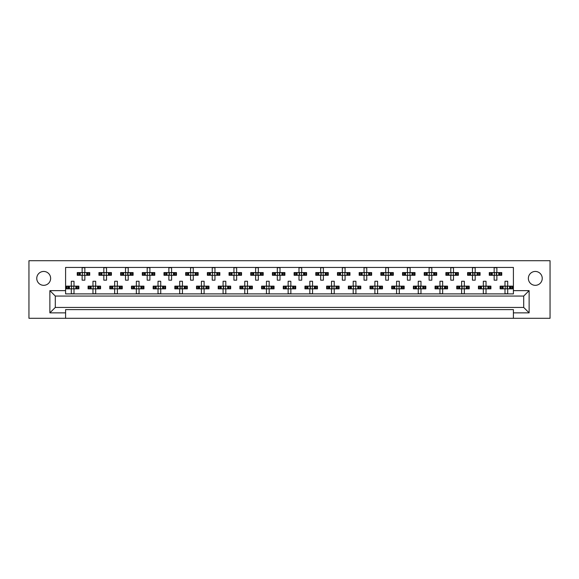 <?xml version="1.0" encoding="UTF-8"?>
<svg xmlns="http://www.w3.org/2000/svg" width="579" height="579" viewBox="0 0 579 579"><rect width="100%" height="100%" fill="white"/><g stroke="black" fill="none" stroke-linecap="round" stroke-linejoin="round"><path stroke-width="0.87" d="M535.307 285.324A6.941 6.941 0 0 1 528.366 278.383A6.941 6.941 0 0 1 535.307 271.45A6.941 6.941 0 0 1 542.241 278.383A6.941 6.941 0 0 1 535.307 285.324M43.693 285.324A6.941 6.941 0 0 1 36.759 278.383A6.941 6.941 0 0 1 43.693 271.45A6.941 6.941 0 0 1 50.634 278.383A6.941 6.941 0 0 1 43.693 285.324M513.399 309.613L65.601 309.613L65.601 312.863L49.874 312.863L49.874 290.636L65.601 290.636L65.601 267.433L513.399 267.433L513.399 290.636L529.126 290.636L529.126 312.863L513.399 312.863L513.399 309.613M513.399 318.291L550.05 318.291L550.05 260.709L28.95 260.709L28.95 318.291L513.399 318.291L513.399 312.863M65.601 318.291L65.601 312.863M77.941 275.293L77.941 272.586L77.253 272.586L77.253 275.293L79.026 275.293L77.253 275.293L77.253 272.586L80.286 272.586L80.286 275.293L79.518 275.293L79.518 272.586L82.131 272.586L82.131 267.708L84.845 267.708L84.845 272.586L87.465 272.586L87.465 275.293L86.698 275.293L86.698 272.586L89.723 272.586L89.723 275.293L89.723 272.586L89.036 272.586L89.036 275.293L87.957 275.293L89.036 275.293M77.941 272.586L79.026 272.586L79.026 275.293L82.131 275.293L82.131 280.178L84.845 280.178L84.845 275.293L87.957 275.293L87.957 272.586L89.036 272.586M99.624 275.293L99.624 272.586L98.937 272.586L98.937 275.293L100.71 275.293L98.937 275.293L98.937 272.586L101.969 272.586L101.969 275.293L101.202 275.293L101.202 272.586L103.822 272.586L103.822 267.708L106.529 267.708L106.529 272.586L109.149 272.586L109.149 275.293L108.382 275.293L108.382 272.586L111.407 272.586L111.407 275.293L111.407 272.586L110.719 272.586L110.719 275.293L109.641 275.293L110.719 275.293M99.624 272.586L100.71 272.586L100.71 275.293L103.822 275.293L103.822 280.178L106.529 280.178L106.529 275.293L109.641 275.293L109.641 272.586L110.719 272.586M121.315 275.293L121.315 272.586L120.627 272.586L120.627 275.293L120.627 272.586L122.393 272.586L122.393 275.293L120.627 275.293L125.505 275.293L125.505 280.178L128.212 280.178L128.212 275.293L130.832 275.293L130.065 275.293L130.065 272.586L130.832 272.586L130.832 275.293L133.098 275.293L133.098 272.586L133.098 275.293L131.324 275.293L131.324 272.586L133.098 272.586L132.403 272.586L132.403 275.293M121.315 272.586L123.653 272.586L123.653 275.293L122.886 275.293L122.886 272.586L125.505 272.586L125.505 267.708L128.212 267.708L128.212 272.586L132.403 272.586M142.999 275.293L142.999 272.586L142.311 272.586L142.311 275.293L142.311 272.586L144.077 272.586L144.077 275.293L142.311 275.293L147.189 275.293L147.189 280.178L149.903 280.178L149.903 275.293L152.516 275.293L151.749 275.293L151.749 272.586L152.516 272.586L152.516 275.293L154.781 275.293L154.781 272.586L154.781 275.293L153.008 275.293L153.008 272.586L154.781 272.586L154.094 272.586L154.094 275.293M142.999 272.586L145.336 272.586L145.336 275.293L144.569 275.293L144.569 272.586L147.189 272.586L147.189 267.708L149.903 267.708L149.903 272.586L154.094 272.586M164.682 275.293L164.682 272.586L163.995 272.586L163.995 275.293L163.995 272.586L165.768 272.586L165.768 275.293L163.995 275.293L168.873 275.293L168.873 280.178L171.587 280.178L171.587 275.293L174.207 275.293L173.439 275.293L173.439 272.586L174.207 272.586L174.207 275.293L176.465 275.293L176.465 272.586L176.465 275.293L174.699 275.293L174.699 272.586L176.465 272.586L175.777 272.586L175.777 275.293M164.682 272.586L167.027 272.586L167.027 275.293L166.26 275.293L166.26 272.586L168.873 272.586L168.873 267.708L171.587 267.708L171.587 272.586L175.777 272.586M186.366 275.293L186.366 272.586L185.678 272.586L185.678 275.293L185.678 272.586L187.451 272.586L187.451 275.293L185.678 275.293L190.563 275.293L190.563 280.178L193.27 280.178L193.27 275.293L195.89 275.293L195.123 275.293L195.123 272.586L195.89 272.586L195.89 275.293L198.148 275.293L198.148 272.586L198.148 275.293L196.382 275.293L196.382 272.586L198.148 272.586L197.461 272.586L197.461 275.293M186.366 272.586L188.711 272.586L188.711 275.293L187.943 275.293L187.943 272.586L190.563 272.586L190.563 267.708L193.27 267.708L193.27 272.586L197.461 272.586M208.056 275.293L208.056 272.586L207.369 272.586L207.369 275.293L207.369 272.586L209.135 272.586L209.135 275.293L207.369 275.293L212.247 275.293L212.247 280.178L214.954 280.178L214.954 275.293L217.574 275.293L216.807 275.293L216.807 272.586L217.574 272.586L217.574 275.293L219.839 275.293L219.839 272.586L219.839 275.293L218.066 275.293L218.066 272.586L219.839 272.586L219.151 272.586L219.151 275.293M208.056 272.586L210.394 272.586L210.394 275.293L209.627 275.293L209.627 272.586L212.247 272.586L212.247 267.708L214.954 267.708L214.954 272.586L219.151 272.586M229.74 275.293L229.74 272.586L229.052 272.586L229.052 275.293L229.052 272.586L230.818 272.586L230.818 275.293L229.052 275.293L233.93 275.293L233.93 280.178L236.645 280.178L236.645 275.293L239.257 275.293L238.49 275.293L238.49 272.586L239.257 272.586L239.257 275.293L241.523 275.293L241.523 272.586L241.523 275.293L239.749 275.293L239.749 272.586L241.523 272.586L240.835 272.586L240.835 275.293M229.74 272.586L232.078 272.586L232.078 275.293L231.311 275.293L231.311 272.586L233.93 272.586L233.93 267.708L236.645 267.708L236.645 272.586L240.835 272.586M251.424 275.293L251.424 272.586L250.736 272.586L250.736 275.293L250.736 272.586L252.509 272.586L252.509 275.293L250.736 275.293L255.614 275.293L255.614 280.178L258.328 280.178L258.328 275.293L260.948 275.293L260.181 275.293L260.181 272.586L260.948 272.586L260.948 275.293L263.206 275.293L263.206 272.586L263.206 275.293L261.44 275.293L261.44 272.586L263.206 272.586L262.519 272.586L262.519 275.293M251.424 272.586L253.768 272.586L253.768 275.293L253.001 275.293L253.001 272.586L255.614 272.586L255.614 267.708L258.328 267.708L258.328 272.586L262.519 272.586M273.107 275.293L273.107 272.586L272.419 272.586L272.419 275.293L272.419 272.586L274.193 272.586L274.193 275.293L272.419 275.293L277.305 275.293L277.305 280.178L280.012 280.178L280.012 275.293L282.632 275.293L281.864 275.293L281.864 272.586L282.632 272.586L282.632 275.293L284.89 275.293L284.89 272.586L284.89 275.293L283.124 275.293L283.124 272.586L284.89 272.586L284.202 272.586L284.202 275.293M273.107 272.586L275.452 272.586L275.452 275.293L274.685 275.293L274.685 272.586L277.305 272.586L277.305 267.708L280.012 267.708L280.012 272.586L284.202 272.586M294.798 275.293L294.798 272.586L294.11 272.586L294.11 275.293L294.11 272.586L295.876 272.586L295.876 275.293L294.11 275.293L298.988 275.293L298.988 280.178L301.695 280.178L301.695 275.293L304.315 275.293L303.548 275.293L303.548 272.586L304.315 272.586L304.315 275.293L306.581 275.293L306.581 272.586L306.581 275.293L304.807 275.293L304.807 272.586L306.581 272.586L305.893 272.586L305.893 275.293M294.798 272.586L297.136 272.586L297.136 275.293L296.368 275.293L296.368 272.586L298.988 272.586L298.988 267.708L301.695 267.708L301.695 272.586L305.893 272.586M316.481 275.293L316.481 272.586L315.794 272.586L315.794 275.293L315.794 272.586L317.56 272.586L317.56 275.293L315.794 275.293L320.672 275.293L320.672 280.178L323.386 280.178L323.386 275.293L325.999 275.293L325.232 275.293L325.232 272.586L325.999 272.586L325.999 275.293L328.264 275.293L328.264 272.586L328.264 275.293L326.491 275.293L326.491 272.586L328.264 272.586L327.576 272.586L327.576 275.293M316.481 272.586L318.819 272.586L318.819 275.293L318.052 275.293L318.052 272.586L320.672 272.586L320.672 267.708L323.386 267.708L323.386 272.586L327.576 272.586M338.165 275.293L338.165 272.586L337.477 272.586L337.477 275.293L337.477 272.586L339.251 272.586L339.251 275.293L337.477 275.293L342.355 275.293L342.355 280.178L345.07 280.178L345.07 275.293L347.69 275.293L346.922 275.293L346.922 272.586L347.69 272.586L347.69 275.293L349.948 275.293L349.948 272.586L349.948 275.293L348.182 275.293L348.182 272.586L349.948 272.586L349.26 272.586L349.26 275.293M338.165 272.586L340.51 272.586L340.51 275.293L339.743 275.293L339.743 272.586L342.355 272.586L342.355 267.708L345.07 267.708L345.07 272.586L349.26 272.586M359.849 275.293L359.849 272.586L359.161 272.586L359.161 275.293L359.161 272.586L360.934 272.586L360.934 275.293L359.161 275.293L364.046 275.293L364.046 280.178L366.753 280.178L366.753 275.293L369.373 275.293L368.606 275.293L368.606 272.586L369.373 272.586L369.373 275.293L371.631 275.293L371.631 272.586L371.631 275.293L369.865 275.293L369.865 272.586L371.631 272.586L370.944 272.586L370.944 275.293M359.849 272.586L362.193 272.586L362.193 275.293L361.426 275.293L361.426 272.586L364.046 272.586L364.046 267.708L366.753 267.708L366.753 272.586L370.944 272.586M381.539 275.293L381.539 272.586L380.852 272.586L380.852 275.293L380.852 272.586L382.618 272.586L382.618 275.293L380.852 275.293L385.73 275.293L385.73 280.178L388.437 280.178L388.437 275.293L391.057 275.293L390.289 275.293L390.289 272.586L391.057 272.586L391.057 275.293L393.322 275.293L393.322 272.586L393.322 275.293L391.549 275.293L391.549 272.586L393.322 272.586L392.634 272.586L392.634 275.293M381.539 272.586L383.877 272.586L383.877 275.293L383.11 275.293L383.11 272.586L385.73 272.586L385.73 267.708L388.437 267.708L388.437 272.586L392.634 272.586M403.223 275.293L403.223 272.586L402.535 272.586L402.535 275.293L402.535 272.586L404.301 272.586L404.301 275.293L402.535 275.293L407.413 275.293L407.413 280.178L410.127 280.178L410.127 275.293L412.74 275.293L411.973 275.293L411.973 272.586L412.74 272.586L412.74 275.293L415.005 275.293L415.005 272.586L415.005 275.293L413.232 275.293L413.232 272.586L415.005 272.586L414.318 272.586L414.318 275.293M403.223 272.586L405.561 272.586L405.561 275.293L404.793 275.293L404.793 272.586L407.413 272.586L407.413 267.708L410.127 267.708L410.127 272.586L414.318 272.586M424.906 275.293L424.906 272.586L424.219 272.586L424.219 275.293L424.219 272.586L425.992 272.586L425.992 275.293L424.219 275.293L429.097 275.293L429.097 280.178L431.811 280.178L431.811 275.293L434.431 275.293L433.664 275.293L433.664 272.586L434.431 272.586L434.431 275.293L436.689 275.293L436.689 272.586L436.689 275.293L434.923 275.293L434.923 272.586L436.689 272.586L436.001 272.586L436.001 275.293M424.906 272.586L427.251 272.586L427.251 275.293L426.484 275.293L426.484 272.586L429.097 272.586L429.097 267.708L431.811 267.708L431.811 272.586L436.001 272.586M446.597 275.293L446.597 272.586L445.902 272.586L445.902 275.293L445.902 272.586L447.676 272.586L447.676 275.293L445.902 275.293L450.788 275.293L450.788 280.178L453.495 280.178L453.495 275.293L456.114 275.293L455.347 275.293L455.347 272.586L456.114 272.586L456.114 275.293L458.373 275.293L458.373 272.586L458.373 275.293L456.607 275.293L456.607 272.586L458.373 272.586L457.685 272.586L457.685 275.293M446.597 272.586L448.935 272.586L448.935 275.293L448.168 275.293L448.168 272.586L450.788 272.586L450.788 267.708L453.495 267.708L453.495 272.586L457.685 272.586M468.281 275.293L468.281 272.586L467.593 272.586L467.593 275.293L467.593 272.586L469.359 272.586L469.359 275.293L467.593 275.293L472.471 275.293L472.471 280.178L475.178 280.178L475.178 275.293L477.798 275.293L477.031 275.293L477.031 272.586L477.798 272.586L477.798 275.293L480.063 275.293L480.063 272.586L480.063 275.293L478.29 275.293L478.29 272.586L480.063 272.586L479.376 272.586L479.376 275.293M468.281 272.586L470.618 272.586L470.618 275.293L469.851 275.293L469.851 272.586L472.471 272.586L472.471 267.708L475.178 267.708L475.178 272.586L479.376 272.586M489.964 275.293L489.964 272.586L489.277 272.586L489.277 275.293L489.277 272.586L491.043 272.586L491.043 275.293L489.277 275.293L494.155 275.293L494.155 280.178L496.869 280.178L496.869 275.293L499.482 275.293L498.714 275.293L498.714 272.586L499.482 272.586L499.482 275.293L501.747 275.293L501.747 272.586L501.747 275.293L499.974 275.293L499.974 272.586L501.747 272.586L501.059 272.586L501.059 275.293M489.964 272.586L492.302 272.586L492.302 275.293L491.535 275.293L491.535 272.586L494.155 272.586L494.155 267.708L496.869 267.708L496.869 272.586L501.059 272.586M67.099 288.849L67.099 286.142L66.411 286.142L66.411 288.849L68.177 288.849L66.411 288.849L66.411 286.142L69.437 286.142L69.437 288.849L68.677 288.849L68.677 286.142L71.289 286.142L71.289 281.256L74.003 281.256L74.003 286.142L76.616 286.142L76.616 288.849L75.849 288.849L75.849 286.142L78.882 286.142L78.882 288.849L78.882 286.142L78.194 286.142L78.194 288.849L77.108 288.849L78.194 288.849M67.099 286.142L68.177 286.142L68.177 288.849L71.289 288.849L71.289 293.727L74.003 293.727L74.003 288.849L77.108 288.849L77.108 286.142L78.194 286.142M88.782 288.849L88.782 286.142L88.095 286.142L88.095 288.849L89.868 288.849L88.095 288.849L88.095 286.142L91.127 286.142L91.127 288.849L90.36 288.849L90.36 286.142L92.973 286.142L92.973 281.256L95.687 281.256L95.687 286.142L98.307 286.142L98.307 288.849L97.54 288.849L97.54 286.142L100.565 286.142L100.565 288.849L100.565 286.142L99.877 286.142L99.877 288.849L98.799 288.849L99.877 288.849M88.782 286.142L89.868 286.142L89.868 288.849L92.973 288.849L92.973 293.727L95.687 293.727L95.687 288.849L98.799 288.849L98.799 286.142L99.877 286.142M110.473 288.849L110.473 286.142L109.786 286.142L109.786 288.849L109.786 286.142L111.552 286.142L111.552 288.849L109.786 288.849L114.664 288.849L114.664 293.727L117.371 293.727L117.371 288.849L119.991 288.849L119.223 288.849L119.223 286.142L119.991 286.142L119.991 288.849L122.249 288.849L122.249 286.142L122.249 288.849L120.483 288.849L120.483 286.142L122.249 286.142L121.561 286.142L121.561 288.849M110.473 286.142L112.811 286.142L112.811 288.849L112.044 288.849L112.044 286.142L114.664 286.142L114.664 281.256L117.371 281.256L117.371 286.142L121.561 286.142M132.157 288.849L132.157 286.142L131.469 286.142L131.469 288.849L131.469 286.142L133.235 286.142L133.235 288.849L131.469 288.849L136.347 288.849L136.347 293.727L139.054 293.727L139.054 288.849L141.674 288.849L140.907 288.849L140.907 286.142L141.674 286.142L141.674 288.849L143.939 288.849L143.939 286.142L143.939 288.849L142.166 288.849L142.166 286.142L143.939 286.142L143.252 286.142L143.252 288.849M132.157 286.142L134.494 286.142L134.494 288.849L133.727 288.849L133.727 286.142L136.347 286.142L136.347 281.256L139.054 281.256L139.054 286.142L143.252 286.142M153.84 288.849L153.84 286.142L153.153 286.142L153.153 288.849L153.153 286.142L154.926 286.142L154.926 288.849L153.153 288.849L158.031 288.849L158.031 293.727L160.745 293.727L160.745 288.849L163.358 288.849L162.59 288.849L162.59 286.142L163.358 286.142L163.358 288.849L165.623 288.849L165.623 286.142L165.623 288.849L163.85 288.849L163.85 286.142L165.623 286.142L164.935 286.142L164.935 288.849M153.84 286.142L156.178 286.142L156.178 288.849L155.418 288.849L155.418 286.142L158.031 286.142L158.031 281.256L160.745 281.256L160.745 286.142L164.935 286.142M175.524 288.849L175.524 286.142L174.836 286.142L174.836 288.849L174.836 286.142L176.609 286.142L176.609 288.849L174.836 288.849L179.714 288.849L179.714 293.727L182.428 293.727L182.428 288.849L185.048 288.849L184.281 288.849L184.281 286.142L185.048 286.142L185.048 288.849L187.306 288.849L187.306 286.142L187.306 288.849L185.541 288.849L185.541 286.142L187.306 286.142L186.619 286.142L186.619 288.849M175.524 286.142L177.869 286.142L177.869 288.849L177.102 288.849L177.102 286.142L179.714 286.142L179.714 281.256L182.428 281.256L182.428 286.142L186.619 286.142M197.215 288.849L197.215 286.142L196.527 286.142L196.527 288.849L196.527 286.142L198.293 286.142L198.293 288.849L196.527 288.849L201.405 288.849L201.405 293.727L204.112 293.727L204.112 288.849L206.732 288.849L205.965 288.849L205.965 286.142L206.732 286.142L206.732 288.849L208.99 288.849L208.99 286.142L208.99 288.849L207.224 288.849L207.224 286.142L208.99 286.142L208.302 286.142L208.302 288.849M197.215 286.142L199.552 286.142L199.552 288.849L198.785 288.849L198.785 286.142L201.405 286.142L201.405 281.256L204.112 281.256L204.112 286.142L208.302 286.142M218.898 288.849L218.898 286.142L218.211 286.142L218.211 288.849L218.211 286.142L219.977 286.142L219.977 288.849L218.211 288.849L223.089 288.849L223.089 293.727L225.803 293.727L225.803 288.849L228.416 288.849L227.648 288.849L227.648 286.142L228.416 286.142L228.416 288.849L230.681 288.849L230.681 286.142L230.681 288.849L228.908 288.849L228.908 286.142L230.681 286.142L229.993 286.142L229.993 288.849M218.898 286.142L221.236 286.142L221.236 288.849L220.469 288.849L220.469 286.142L223.089 286.142L223.089 281.256L225.803 281.256L225.803 286.142L229.993 286.142M240.582 288.849L240.582 286.142L239.894 286.142L239.894 288.849L239.894 286.142L241.667 286.142L241.667 288.849L239.894 288.849L244.772 288.849L244.772 293.727L247.486 293.727L247.486 288.849L250.099 288.849L249.339 288.849L249.339 286.142L250.099 286.142L250.099 288.849L252.364 288.849L252.364 286.142L252.364 288.849L250.591 288.849L250.591 286.142L252.364 286.142L251.677 286.142L251.677 288.849M240.582 286.142L242.919 286.142L242.919 288.849L242.16 288.849L242.16 286.142L244.772 286.142L244.772 281.256L247.486 281.256L247.486 286.142L251.677 286.142M262.265 288.849L262.265 286.142L261.578 286.142L261.578 288.849L261.578 286.142L263.351 286.142L263.351 288.849L261.578 288.849L266.456 288.849L266.456 293.727L269.17 293.727L269.17 288.849L271.79 288.849L271.023 288.849L271.023 286.142L271.79 286.142L271.79 288.849L274.048 288.849L274.048 286.142L274.048 288.849L272.282 288.849L272.282 286.142L274.048 286.142L273.36 286.142L273.36 288.849M262.265 286.142L264.61 286.142L264.61 288.849L263.843 288.849L263.843 286.142L266.456 286.142L266.456 281.256L269.17 281.256L269.17 286.142L273.36 286.142M283.956 288.849L283.956 286.142L283.269 286.142L283.269 288.849L283.269 286.142L285.034 286.142L285.034 288.849L283.269 288.849L288.147 288.849L288.147 293.727L290.853 293.727L290.853 288.849L293.473 288.849L292.706 288.849L292.706 286.142L293.473 286.142L293.473 288.849L295.731 288.849L295.731 286.142L295.731 288.849L293.966 288.849L293.966 286.142L295.731 286.142L295.044 286.142L295.044 288.849M283.956 286.142L286.294 286.142L286.294 288.849L285.527 288.849L285.527 286.142L288.147 286.142L288.147 281.256L290.853 281.256L290.853 286.142L295.044 286.142M305.64 288.849L305.64 286.142L304.952 286.142L304.952 288.849L304.952 286.142L306.718 286.142L306.718 288.849L304.952 288.849L309.83 288.849L309.83 293.727L312.544 293.727L312.544 288.849L315.157 288.849L314.39 288.849L314.39 286.142L315.157 286.142L315.157 288.849L317.422 288.849L317.422 286.142L317.422 288.849L315.649 288.849L315.649 286.142L317.422 286.142L316.735 286.142L316.735 288.849M305.64 286.142L307.977 286.142L307.977 288.849L307.21 288.849L307.21 286.142L309.83 286.142L309.83 281.256L312.544 281.256L312.544 286.142L316.735 286.142M327.323 288.849L327.323 286.142L326.636 286.142L326.636 288.849L326.636 286.142L328.409 286.142L328.409 288.849L326.636 288.849L331.514 288.849L331.514 293.727L334.228 293.727L334.228 288.849L336.84 288.849L336.081 288.849L336.081 286.142L336.84 286.142L336.84 288.849L339.106 288.849L339.106 286.142L339.106 288.849L337.333 288.849L337.333 286.142L339.106 286.142L338.418 286.142L338.418 288.849M327.323 286.142L329.661 286.142L329.661 288.849L328.901 288.849L328.901 286.142L331.514 286.142L331.514 281.256L334.228 281.256L334.228 286.142L338.418 286.142M349.007 288.849L349.007 286.142L348.319 286.142L348.319 288.849L348.319 286.142L350.092 286.142L350.092 288.849L348.319 288.849L353.197 288.849L353.197 293.727L355.911 293.727L355.911 288.849L358.531 288.849L357.764 288.849L357.764 286.142L358.531 286.142L358.531 288.849L360.789 288.849L360.789 286.142L360.789 288.849L359.023 288.849L359.023 286.142L360.789 286.142L360.102 286.142L360.102 288.849M349.007 286.142L351.352 286.142L351.352 288.849L350.584 288.849L350.584 286.142L353.197 286.142L353.197 281.256L355.911 281.256L355.911 286.142L360.102 286.142M370.698 288.849L370.698 286.142L370.01 286.142L370.01 288.849L370.01 286.142L371.776 286.142L371.776 288.849L370.01 288.849L374.888 288.849L374.888 293.727L377.595 293.727L377.595 288.849L380.215 288.849L379.448 288.849L379.448 286.142L380.215 286.142L380.215 288.849L382.473 288.849L382.473 286.142L382.473 288.849L380.707 288.849L380.707 286.142L382.473 286.142L381.785 286.142L381.785 288.849M370.698 286.142L373.035 286.142L373.035 288.849L372.268 288.849L372.268 286.142L374.888 286.142L374.888 281.256L377.595 281.256L377.595 286.142L381.785 286.142M392.381 288.849L392.381 286.142L391.694 286.142L391.694 288.849L391.694 286.142L393.459 286.142L393.459 288.849L391.694 288.849L396.572 288.849L396.572 293.727L399.286 293.727L399.286 288.849L401.898 288.849L401.131 288.849L401.131 286.142L401.898 286.142L401.898 288.849L404.164 288.849L404.164 286.142L404.164 288.849L402.391 288.849L402.391 286.142L404.164 286.142L403.476 286.142L403.476 288.849M392.381 286.142L394.719 286.142L394.719 288.849L393.952 288.849L393.952 286.142L396.572 286.142L396.572 281.256L399.286 281.256L399.286 286.142L403.476 286.142M414.065 288.849L414.065 286.142L413.377 286.142L413.377 288.849L413.377 286.142L415.15 286.142L415.15 288.849L413.377 288.849L418.255 288.849L418.255 293.727L420.969 293.727L420.969 288.849L423.582 288.849L422.822 288.849L422.822 286.142L423.582 286.142L423.582 288.849L425.847 288.849L425.847 286.142L425.847 288.849L424.074 288.849L424.074 286.142L425.847 286.142L425.16 286.142L425.16 288.849M414.065 286.142L416.41 286.142L416.41 288.849L415.642 288.849L415.642 286.142L418.255 286.142L418.255 281.256L420.969 281.256L420.969 286.142L425.16 286.142M435.748 288.849L435.748 286.142L435.061 286.142L435.061 288.849L435.061 286.142L436.834 286.142L436.834 288.849L435.061 288.849L439.946 288.849L439.946 293.727L442.653 293.727L442.653 288.849L445.273 288.849L444.506 288.849L444.506 286.142L445.273 286.142L445.273 288.849L447.531 288.849L447.531 286.142L447.531 288.849L445.765 288.849L445.765 286.142L447.531 286.142L446.843 286.142L446.843 288.849M435.748 286.142L438.093 286.142L438.093 288.849L437.326 288.849L437.326 286.142L439.946 286.142L439.946 281.256L442.653 281.256L442.653 286.142L446.843 286.142M457.439 288.849L457.439 286.142L456.751 286.142L456.751 288.849L456.751 286.142L458.517 286.142L458.517 288.849L456.751 288.849L461.629 288.849L461.629 293.727L464.336 293.727L464.336 288.849L466.956 288.849L466.189 288.849L466.189 286.142L466.956 286.142L466.956 288.849L469.214 288.849L469.214 286.142L469.214 288.849L467.448 288.849L467.448 286.142L469.214 286.142L468.527 286.142L468.527 288.849M457.439 286.142L459.777 286.142L459.777 288.849L459.009 288.849L459.009 286.142L461.629 286.142L461.629 281.256L464.336 281.256L464.336 286.142L468.527 286.142M479.123 288.849L479.123 286.142L478.435 286.142L478.435 288.849L478.435 286.142L480.201 286.142L480.201 288.849L478.435 288.849L483.313 288.849L483.313 293.727L486.027 293.727L486.027 288.849L488.64 288.849L487.873 288.849L487.873 286.142L488.64 286.142L488.64 288.849L490.905 288.849L490.905 286.142L490.905 288.849L489.132 288.849L489.132 286.142L490.905 286.142L490.218 286.142L490.218 288.849M479.123 286.142L481.46 286.142L481.46 288.849L480.693 288.849L480.693 286.142L483.313 286.142L483.313 281.256L486.027 281.256L486.027 286.142L490.218 286.142M500.806 288.849L500.806 286.142L500.118 286.142L500.118 288.849L500.118 286.142L501.892 286.142L501.892 288.849L500.118 288.849L504.997 288.849L504.997 293.727L507.711 293.727L507.711 288.849L510.323 288.849L509.563 288.849L509.563 286.142L510.323 286.142L510.323 288.849L512.589 288.849L512.589 286.142L512.589 288.849L510.823 288.849L510.823 286.142L512.589 286.142L511.901 286.142L511.901 288.849M500.806 286.142L503.151 286.142L503.151 288.849L502.384 288.849L502.384 286.142L504.997 286.142L504.997 281.256L507.711 281.256L507.711 286.142L511.901 286.142M65.601 290.636L65.601 293.893L513.399 293.893L513.399 290.636M523.706 307.442L523.706 296.057L55.295 296.057L55.295 307.442L523.706 307.442L529.126 312.863M49.874 290.636L55.295 296.057M523.706 296.057L529.126 290.636M55.295 307.442L49.874 312.863M71.514 286.634L71.514 288.356L71.514 286.634L71.022 286.142M74.003 288.849L71.289 288.849M74.003 286.142L71.289 286.142M73.779 288.356L73.779 286.634L73.779 288.356L74.271 288.849M74.271 286.142L73.779 286.634M71.022 288.849L71.514 288.356M82.356 273.078L82.356 274.801L82.356 273.078L81.863 272.586M84.845 275.293L82.131 275.293M84.845 272.586L82.131 272.586M84.621 274.801L84.621 273.078L84.621 274.801L85.113 275.293M85.113 272.586L84.621 273.078M81.863 275.293L82.356 274.801M93.197 286.634L93.197 288.356L93.197 286.634L92.705 286.142M95.687 288.849L92.973 288.849M95.687 286.142L92.973 286.142M95.463 288.356L95.463 286.634L95.463 288.356L95.955 288.849M95.955 286.142L95.463 286.634M92.705 288.849L93.197 288.356M114.888 286.634L114.888 288.356L114.888 286.634L114.389 286.142M117.371 288.849L114.664 288.849M117.371 286.142L114.664 286.142M117.146 288.356L117.146 286.634L117.146 288.356L117.646 288.849M117.646 286.142L117.146 286.634M114.389 288.849L114.888 288.356M136.572 286.634L136.572 288.356L136.572 286.634L136.072 286.142M139.054 288.849L136.347 288.849M139.054 286.142L136.347 286.142M138.83 288.356L138.83 286.634L138.83 288.356L139.329 288.849M139.329 286.142L138.83 286.634M136.072 288.849L136.572 288.356M158.255 286.634L158.255 288.356L158.255 286.634L157.763 286.142M160.745 288.849L158.031 288.849M160.745 286.142L158.031 286.142M160.521 288.356L160.521 286.634L160.521 288.356L161.013 288.849M161.013 286.142L160.521 286.634M157.763 288.849L158.255 288.356M180.257 286.952L180.257 288.038L180.257 286.952L179.447 286.142M182.428 288.849L179.714 288.849M181.886 286.952L181.886 288.038L182.204 286.634L182.204 288.356L182.696 288.849M182.428 286.142L179.714 286.142M182.696 286.142L182.204 286.634M179.447 288.849L180.257 288.038M201.948 286.952L201.948 288.038L201.948 286.952L201.13 286.142M204.112 288.849L201.405 288.849M203.569 286.952L203.569 288.038L203.888 286.634L203.888 288.356L204.387 288.849M204.112 286.142L201.405 286.142M204.387 286.142L203.888 286.634M201.13 288.849L201.948 288.038M223.632 286.952L223.632 288.038L223.632 286.952L222.821 286.142M225.803 288.849L223.089 288.849M225.803 286.142L223.089 286.142M225.571 288.356L225.571 286.634L225.571 288.356L226.071 288.849M226.071 286.142L225.571 286.634M222.821 288.849L223.632 288.038M245.315 286.952L245.315 288.038L245.315 286.952L244.504 286.142M247.486 288.849L244.772 288.849M247.486 286.142L244.772 286.142M247.262 288.356L247.262 286.634L247.262 288.356L247.754 288.849M247.754 286.142L247.262 286.634M244.504 288.849L245.315 288.038M104.046 273.078L104.046 274.801L104.046 273.078L103.547 272.586M106.529 275.293L103.822 275.293M106.529 272.586L103.822 272.586M106.304 274.801L106.304 273.078L106.304 274.801L106.804 275.293M106.804 272.586L106.304 273.078M103.547 275.293L104.046 274.801M125.73 273.078L125.73 274.801L125.73 273.078L125.23 272.586M128.212 275.293L125.505 275.293M127.669 273.397L127.669 274.482L127.988 273.078L127.988 274.801L128.487 275.293M128.212 272.586L125.505 272.586M128.487 272.586L127.988 273.078M125.23 275.293L125.73 274.801M147.413 273.078L147.413 274.801L147.413 273.078L146.921 272.586M149.903 275.293L147.189 275.293M149.903 272.586L147.189 272.586M149.679 274.801L149.679 273.078L149.679 274.801L150.171 275.293M150.171 272.586L149.679 273.078M146.921 275.293L147.413 274.801M169.415 273.397L169.415 274.482L169.415 273.397L168.605 272.586M171.587 275.293L168.873 275.293M171.587 272.586L168.873 272.586M171.362 274.801L171.362 273.078L171.362 274.801L171.854 275.293M171.854 272.586L171.362 273.078M168.605 275.293L169.415 274.482M190.788 273.078L190.788 274.801L190.788 273.078L190.288 272.586M193.27 275.293L190.563 275.293M193.27 272.586L190.563 272.586M193.046 274.801L193.046 273.078L193.046 274.801L193.545 275.293M193.545 272.586L193.046 273.078M190.288 275.293L190.788 274.801M212.471 273.078L212.471 274.801L212.471 273.078L211.972 272.586M214.954 275.293L212.247 275.293M214.954 272.586L212.247 272.586M214.729 274.801L214.729 273.078L214.729 274.801L215.229 275.293M215.229 272.586L214.729 273.078M211.972 275.293L212.471 274.801M234.155 273.078L234.155 274.801L234.155 273.078L233.663 272.586M236.645 275.293L233.93 275.293M236.645 272.586L233.93 272.586M236.42 274.801L236.42 273.078L236.42 274.801L236.912 275.293M236.912 272.586L236.42 273.078M233.663 275.293L234.155 274.801M266.687 286.634L266.687 288.356L266.687 286.634L266.188 286.142M269.17 288.849L266.456 288.849M269.17 286.142L266.456 286.142M268.946 288.356L268.946 286.634L268.946 288.356L269.438 288.849M269.438 286.142L268.946 286.634M266.188 288.849L266.687 288.356M288.371 286.634L288.371 288.356L288.371 286.634L287.872 286.142M290.853 288.849L288.147 288.849M290.853 286.142L288.147 286.142M290.629 288.356L290.629 286.634L290.629 288.356L291.128 288.849M291.128 286.142L290.629 286.634M287.872 288.849L288.371 288.356M310.373 286.952L310.373 288.038L310.373 286.952L309.562 286.142M312.544 288.849L309.83 288.849M312.544 286.142L309.83 286.142M312.313 288.356L312.313 286.634L312.313 288.356L312.812 288.849M312.812 286.142L312.313 286.634M309.562 288.849L310.373 288.038M256.157 273.397L256.157 274.482L256.157 273.397L255.346 272.586M258.328 275.293L255.614 275.293M257.785 273.397L257.785 274.482L258.104 273.078L258.104 274.801L258.596 275.293M258.328 272.586L255.614 272.586M258.596 272.586L258.104 273.078M255.346 275.293L256.157 274.482M277.529 273.078L277.529 274.801L277.529 273.078L277.03 272.586M280.012 275.293L277.305 275.293M279.469 273.397L279.469 274.482L279.787 273.078L279.787 274.801L280.287 275.293M280.012 272.586L277.305 272.586M280.287 272.586L279.787 273.078M277.03 275.293L277.529 274.801M299.531 273.397L299.531 274.482L299.531 273.397L298.713 272.586M301.695 275.293L298.988 275.293M301.695 272.586L298.988 272.586M301.471 274.801L301.471 273.078L301.471 274.801L301.97 275.293M301.97 272.586L301.471 273.078M298.713 275.293L299.531 274.482M332.057 286.952L332.057 288.038L332.057 286.952L331.246 286.142M334.228 288.849L331.514 288.849M334.228 286.142L331.514 286.142M334.003 288.356L334.003 286.634L334.003 288.356L334.496 288.849M334.496 286.142L334.003 286.634M331.246 288.849L332.057 288.038M353.429 286.634L353.429 288.356L353.429 286.634L352.929 286.142M355.911 288.849L353.197 288.849M355.911 286.142L353.197 286.142M355.687 288.356L355.687 286.634L355.687 288.356L356.179 288.849M356.179 286.142L355.687 286.634M352.929 288.849L353.429 288.356M375.112 286.634L375.112 288.356L375.112 286.634L374.613 286.142M377.595 288.849L374.888 288.849M377.595 286.142L374.888 286.142M377.37 288.356L377.37 286.634L377.37 288.356L377.87 288.849M377.87 286.142L377.37 286.634M374.613 288.849L375.112 288.356M321.215 273.397L321.215 274.482L321.215 273.397L320.404 272.586M323.386 275.293L320.672 275.293M323.386 272.586L320.672 272.586M323.162 274.801L323.162 273.078L323.162 274.801L323.654 275.293M323.654 272.586L323.162 273.078M320.404 275.293L321.215 274.482M342.58 273.078L342.58 274.801L342.58 273.078L342.088 272.586M345.07 275.293L342.355 275.293M345.07 272.586L342.355 272.586M344.845 274.801L344.845 273.078L344.845 274.801L345.337 275.293M345.337 272.586L344.845 273.078M342.088 275.293L342.58 274.801M364.271 273.078L364.271 274.801L364.271 273.078L363.771 272.586M366.753 275.293L364.046 275.293M366.753 272.586L364.046 272.586M366.529 274.801L366.529 273.078L366.529 274.801L367.028 275.293M367.028 272.586L366.529 273.078M363.771 275.293L364.271 274.801M396.796 286.634L396.796 288.356L396.796 286.634L396.304 286.142M399.286 288.849L396.572 288.849M399.286 286.142L396.572 286.142M399.061 288.356L399.061 286.634L399.061 288.356L399.553 288.849M399.553 286.142L399.061 286.634M396.304 288.849L396.796 288.356M418.798 286.952L418.798 288.038L418.798 286.952L417.987 286.142M420.969 288.849L418.255 288.849M420.426 286.952L420.426 288.038L420.745 286.634L420.745 288.356L421.237 288.849M420.969 286.142L418.255 286.142M421.237 286.142L420.745 286.634M417.987 288.849L418.798 288.038M440.481 286.952L440.481 288.038L440.481 286.952L439.671 286.142M442.653 288.849L439.946 288.849M442.11 286.952L442.11 288.038L442.428 286.634L442.428 288.356L442.928 288.849M442.653 286.142L439.946 286.142M442.928 286.142L442.428 286.634M439.671 288.849L440.481 288.038M385.954 273.078L385.954 274.801L385.954 273.078L385.455 272.586M388.437 275.293L385.73 275.293M388.437 272.586L385.73 272.586M388.212 274.801L388.212 273.078L388.212 274.801L388.712 275.293M388.712 272.586L388.212 273.078M385.455 275.293L385.954 274.801M407.638 273.078L407.638 274.801L407.638 273.078L407.146 272.586M410.127 275.293L407.413 275.293M410.127 272.586L407.413 272.586M409.903 274.801L409.903 273.078L409.903 274.801L410.395 275.293M410.395 272.586L409.903 273.078M407.146 275.293L407.638 274.801M429.321 273.078L429.321 274.801L429.321 273.078L428.829 272.586M431.811 275.293L429.097 275.293M431.811 272.586L429.097 272.586M431.587 274.801L431.587 273.078L431.587 274.801L432.079 275.293M432.079 272.586L431.587 273.078M428.829 275.293L429.321 274.801M462.172 286.952L462.172 288.038L462.172 286.952L461.354 286.142M464.336 288.849L461.629 288.849M464.336 286.142L461.629 286.142M464.112 288.356L464.112 286.634L464.112 288.356L464.611 288.849M464.611 286.142L464.112 286.634M461.354 288.849L462.172 288.038M483.856 286.952L483.856 288.038L483.856 286.952L483.045 286.142M486.027 288.849L483.313 288.849M486.027 286.142L483.313 286.142M485.803 288.356L485.803 286.634L485.803 288.356L486.295 288.849M486.295 286.142L485.803 286.634M483.045 288.849L483.856 288.038M505.221 286.634L505.221 288.356L505.221 286.634L504.729 286.142M507.711 288.849L504.997 288.849M507.168 286.952L507.168 288.038L507.486 286.634L507.486 288.356L507.978 288.849M507.711 286.142L504.997 286.142M507.978 286.142L507.486 286.634M504.729 288.849L505.221 288.356M451.012 273.078L451.012 274.801L451.012 273.078L450.513 272.586M453.495 275.293L450.788 275.293M453.495 272.586L450.788 272.586M453.27 274.801L453.27 273.078L453.27 274.801L453.77 275.293M453.77 272.586L453.27 273.078M450.513 275.293L451.012 274.801M473.014 273.397L473.014 274.482L473.014 273.397L472.196 272.586M475.178 275.293L472.471 275.293M474.642 273.397L474.642 274.482L474.954 273.078L474.954 274.801L475.453 275.293M475.178 272.586L472.471 272.586M475.453 272.586L474.954 273.078M472.196 275.293L473.014 274.482M494.379 273.078L494.379 274.801L494.379 273.078L493.887 272.586M496.869 275.293L494.155 275.293M496.326 273.397L496.326 274.482L496.644 273.078L496.644 274.801L497.137 275.293M496.869 272.586L494.155 272.586M497.137 272.586L496.644 273.078M493.887 275.293L494.379 274.801M179.939 288.356L179.939 286.634M201.63 288.356L201.63 286.634M223.313 288.356L223.313 286.634M244.997 288.356L244.997 286.634M169.097 274.801L169.097 273.078M310.054 288.356L310.054 286.634M255.838 274.801L255.838 273.078M299.213 274.801L299.213 273.078M331.738 288.356L331.738 286.634M320.896 274.801L320.896 273.078M418.479 288.356L418.479 286.634M440.17 288.356L440.17 286.634M461.854 288.356L461.854 286.634M483.537 288.356L483.537 286.634M472.696 274.801L472.696 273.078M72.824 286.142L72.122 286.229M83.665 272.586L82.963 272.68M94.507 286.142L93.805 286.229M116.198 286.142L115.496 286.229M137.882 286.142L137.18 286.229M159.565 286.142L158.863 286.229M181.249 286.142L180.547 286.229M202.939 286.142L202.237 286.229M224.623 286.142L223.921 286.229M246.307 286.142L245.605 286.229M105.349 272.586L104.654 272.68M127.04 272.586L126.338 272.68M148.723 272.586L148.021 272.68M170.407 272.586L169.705 272.68M192.098 272.586L191.396 272.68M213.781 272.586L213.079 272.68M235.465 272.586L234.763 272.68M267.99 286.142L267.288 286.229M289.681 286.142L288.979 286.229M311.364 286.142L310.662 286.229M257.148 272.586L256.446 272.68M278.839 272.586L278.137 272.68M300.523 272.586L299.821 272.68M333.048 286.142L332.346 286.229M354.732 286.142L354.03 286.229M376.422 286.142L375.72 286.229M322.206 272.586L321.504 272.68M343.89 272.586L343.188 272.68M365.581 272.586L364.879 272.68M398.106 286.142L397.404 286.229M419.789 286.142L419.087 286.229M441.473 286.142L440.778 286.229M387.264 272.586L386.562 272.68M408.948 272.586L408.246 272.68M430.631 272.586L429.929 272.68M463.164 286.142L462.462 286.229M484.847 286.142L484.145 286.229M506.531 286.142L505.829 286.229M452.322 272.586L451.62 272.68M474.006 272.586L473.304 272.68M495.689 272.586L494.987 272.68"/></g></svg>
